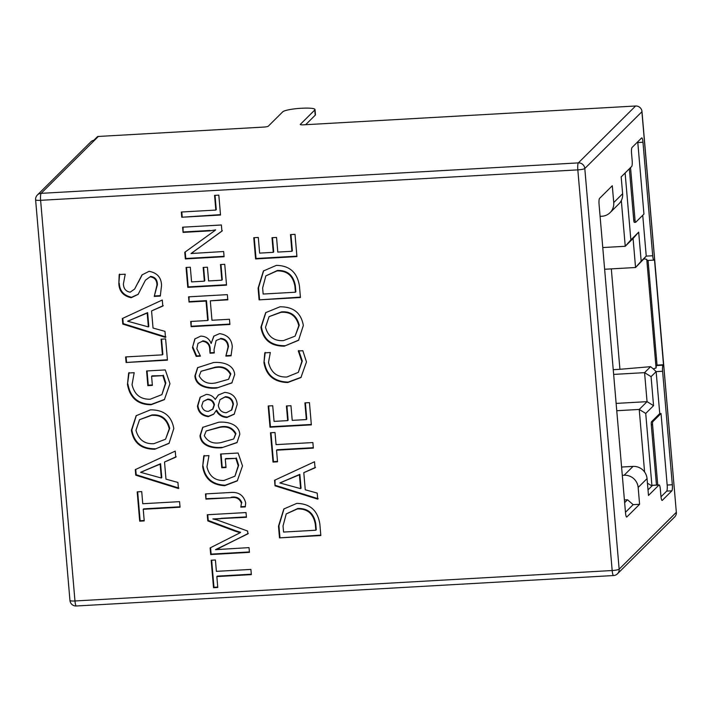 <?xml version="1.0" encoding="UTF-8"?>
<svg xmlns="http://www.w3.org/2000/svg" width="712" height="712" viewBox="0 0 712 712"><rect width="100%" height="100%" fill="white"/><g stroke="black" fill="none" stroke-linecap="round" stroke-linejoin="round"><path stroke-width="1.07" d="M635.585 106.008L578.34 162.897L41.127 193.344A6.052 5.874 -134.8 0 0 37.371 195.008L90.825 141.875A6.052 5.874 45.2 0 1 93.815 140.3L97.589 136.544A6.052 5.874 45.2 0 1 98.363 136.455L263.743 127.083A3.943 0.614 175.1 0 0 268.282 126.193L282.735 111.829A15.789 2.456 -4.9 0 1 300.909 108.295L301.941 108.242A15.789 2.456 -4.9 0 1 315.007 109.541A15.789 2.456 -4.9 0 1 314.784 110.013L300.322 124.377A3.943 0.614 175.1 0 0 300.268 124.493A3.943 0.614 175.1 0 0 303.535 124.823L635.585 106.008A6.052 5.874 45.2 0 1 641.921 110.85L641.904 111.757L584.801 168.513A6.052 5.874 -134.8 0 0 578.34 162.897A6.052 1.095 86.8 0 0 577.832 169.874A6.052 0.943 -4.9 0 0 582.336 169.331A6.052 0.943 -4.9 0 0 584.801 168.513L619.146 569.173A6.052 0.943 175.1 0 1 612.178 570.526A6.052 1.095 86.8 0 0 612.845 574.433A6.052 1.095 86.8 0 0 613.548 575.545L76.326 605.992A6.052 1.095 -93.2 0 1 74.965 600.972A6.052 0.943 175.1 0 1 71.058 600.91A6.052 0.943 175.1 0 1 69.954 600.474A6.052 6.052 0 0 0 76.326 605.992M613.548 575.545A6.052 6.052 0 0 0 617.473 573.801L674.709 516.903A6.052 5.874 -134.8 0 0 676.4 513.058L641.921 110.85M676.4 513.058L641.904 111.757M143.237 509.294L180.047 507.211L179.566 501.649L142.756 503.731L141.724 491.609L137.185 491.867L139.694 521.175L144.233 520.917L143.237 509.294L143.682 508.849L180.011 506.793M284.319 346.166L298.55 340.318L303.339 325.473C301.132 312.915 293.344 306.694 279.967 306.801L265.674 312.657L260.93 327.2C263.031 339.882 270.827 346.21 284.319 346.166L298.773 340.096M268.504 362.399L270.32 352.547L264.775 352.858L263.974 362.702C266.19 375.527 274.111 382.139 287.737 382.531L300.936 377.529L306.463 361.954L302.84 350.704L298.301 350.963L301.861 361.447L298.319 372.367L286.918 376.995C277.066 377.396 270.934 372.527 268.504 362.399M290.959 405.707L286.429 405.965L287.684 420.623L274.067 421.388L272.723 405.724L268.184 405.982L270.008 427.209L311.349 424.868L309.444 402.627L304.905 402.885L306.338 419.564L292.223 420.365L290.959 405.707M276.541 450.198L313.342 448.115L312.871 442.553L276.06 444.635L275.019 432.513L270.48 432.762L272.999 462.079L277.538 461.821L276.541 450.198L276.986 449.753L313.307 447.697M317.196 493.087L305.261 489.785L303.793 472.67L315.033 467.82L314.517 461.759L274.556 480.271L275.037 485.824L317.721 499.148L317.196 493.087M279.496 537.88L320.836 535.531L319.875 524.263C317.819 510.593 310.129 503.633 296.788 503.384L283.83 508.982L278.49 526.186L279.496 537.88L320.8 535.121M181.765 217.24L220.524 215.042L218.815 195.141L214.561 195.382L215.825 210.067L181.311 212.025L181.765 217.24L220.489 214.624M215.184 230.323L184.764 252.297L185.334 258.928L224.093 256.729L223.648 251.523L191.047 253.525L221.904 231.169L221.379 224.992L182.61 227.19L183.064 232.397L209.577 230.893L215.629 229.878L209.577 230.893M259.088 299.859L300.437 297.518L299.467 286.251C297.42 272.58 289.722 265.62 276.381 265.371L263.431 270.969L258.091 288.164L259.088 299.859L300.402 297.109M276.541 237.434L272.002 237.683L273.257 252.342L259.64 253.116L258.296 237.452L253.757 237.701L255.581 258.928L296.922 256.587L295.017 234.355L290.478 234.613L291.911 251.283L277.796 252.084L276.541 237.434M235.165 531.179L240.158 532.745L210.111 547.92L210.681 554.55L249.44 552.352L249.031 547.617L215.487 549.664L247.856 533.875L247.616 531.036L216.884 519.876L212.852 518.95L246.432 517.295L246.032 512.56L207.263 514.758L207.797 520.917L235.165 531.179L235.61 530.734L240.603 532.3L240.158 532.745M216.84 576.578L251.345 574.62L250.9 569.413L216.395 571.362L215.425 559.997L211.17 560.237L213.52 587.712L217.774 587.471L216.84 576.578L217.285 576.133L251.309 574.21M137.79 282.913L134.657 289.036L130.154 292.187C125.819 291.422 123.576 288.645 123.407 283.874L125.232 274.191L119.18 274.529L118.833 283.688C119.242 291.341 123.363 296.014 131.177 297.714L138.11 294.403L145.453 280.172L150.045 276.843C154.629 277.377 156.934 280.154 156.952 285.156L154.246 296.415L160.298 296.067L161.544 285.512C161.384 277.609 157.236 272.874 149.111 271.308L142 274.912L134.657 289.036M164.97 331.347L153.035 328.054L151.567 310.93L162.799 306.08L162.283 300.019L122.322 318.531L122.802 324.094L165.487 337.417L164.97 331.347M126.095 362.497L167.436 360.156L165.62 338.93L161.081 339.188L162.425 354.852L125.615 356.935L126.095 362.497L167.4 359.738M151.594 376.283L162.879 375.642L165.389 383.501L161.9 394.626L150.205 399.218C140.513 399.477 134.461 394.635 132.049 384.685L134.185 372.696L128.641 373.017L127.466 384.453C129.913 397.901 137.763 404.665 151.033 404.754L164.383 399.628L169.963 383.688L165.291 369.92L146.583 370.979L147.838 385.637L152.377 385.379L151.594 376.283L152.039 375.838L162.879 375.642M154.789 449.228L169.02 443.38L173.808 428.535C171.601 415.977 163.813 409.756 150.437 409.863L136.143 415.71L131.391 430.262C133.5 442.944 141.296 449.263 154.789 449.228L169.242 443.158M177.92 482.442L165.985 479.149L164.517 462.026L175.757 457.175L175.232 451.114L135.28 469.626L135.752 475.189L178.436 488.512L177.92 482.442M241.43 503.206L240.816 507.14L245.311 506.891L245.676 502.877C243.629 495.134 238.431 491.681 230.065 492.517L205.483 493.914L205.928 499.121L230.643 497.724C236.001 496.745 239.597 498.578 241.43 503.206L240.816 507.14M225.286 458.991L235.859 458.386L238.217 465.755L234.951 476.177L223.986 480.484C214.899 480.733 209.221 476.194 206.961 466.867L208.963 455.627L203.766 455.92L202.671 466.645C204.629 478.704 211.989 485.05 224.761 485.682L237.283 480.876L242.507 465.924L238.128 453.028L220.587 454.016L221.761 467.757L226.016 467.517L225.286 458.991L225.731 458.546L235.859 458.386M221.752 447.759L236.971 442.633L239.793 434.293C238.947 423.88 227.066 421.468 218.646 422.234L202.706 427.36L200.01 435.664C200.829 446.406 213.2 448.605 221.752 447.759L237.194 442.41M206.346 394.368L200.117 397.287L197.473 406.071C198.23 412.239 201.825 415.763 208.26 416.636L213.591 414.277L216.19 410.557C218.406 414.891 221.993 417.196 226.95 417.481L234.203 414.215L237.221 404.291C236.428 397.145 232.29 393.166 224.796 392.365L218.29 395.062L215.238 399.432C213.146 396.272 210.182 394.582 206.346 394.368M216.635 388.067L231.854 382.94L234.675 374.592C233.83 364.179 221.948 361.776 213.529 362.542L197.589 367.668L194.892 375.972C195.711 386.705 208.082 388.912 216.635 388.067L232.076 382.718M211.126 343.513C209.399 338.734 205.928 336.278 200.704 336.126L194.812 338.948L192.463 347.643L196.183 356.383L200.437 356.142L196.832 348.693L197.972 343.407L202.35 341.27C207.272 341.831 209.755 344.795 209.782 350.162L210.04 353.214L214.294 352.974L214.018 349.752L216.128 340.478L220.266 338.832C225.036 339.259 227.626 342 228.036 347.047L225.846 356.125L231.044 355.831L232.29 346.806C231.72 339.17 227.457 334.774 219.519 333.634L213.787 336.18L211.126 343.513L214.009 335.966M207.717 320.498L190.7 321.468L191.145 326.675L229.905 324.476L229.46 319.27L211.971 320.258L210.298 300.838L227.796 299.841L227.342 294.635L188.582 296.833L189.027 302.039L206.044 301.078L207.717 320.498L208.162 320.062L206.489 300.633L206.044 301.078M207.415 267.196L203.16 267.436L204.344 281.178L191.581 281.899L190.318 267.214L186.063 267.454L187.772 287.354L226.532 285.156L224.743 264.312L220.489 264.553L221.833 280.19L208.598 280.937L207.415 267.196M625.118 172.989L630.859 239.926L638.682 232.139L641.174 261.153L646.238 256.106L652.699 255.742A5.26 0.952 86.8 0 0 653.892 260.111A5.26 0.952 86.8 0 0 654.034 260.04L654.479 259.595L663.495 364.749L663.05 365.185A5.26 0.952 86.8 0 0 662.605 371.255L672.333 484.747A5.26 0.952 -93.2 0 1 671.888 490.817L662.258 500.385A5.26 0.952 -93.2 0 1 662.115 500.456A5.26 0.952 -93.2 0 1 660.932 496.086L660.344 489.295A5.26 0.952 86.8 0 0 659.161 484.925A5.26 0.952 86.8 0 0 659.009 484.997L648.49 495.454L647.048 478.615L638.157 487.462L639.598 504.292L633.137 504.657L627.53 499.771L624.406 499.949M600.1 216.359L601.925 216.252A13.154 12.78 -134.8 0 0 613.735 202.573L612.284 185.743L599.522 198.425A5.26 0.952 -93.2 0 0 599.077 204.486L625.501 512.684A5.26 0.952 -93.2 0 0 626.685 517.054A5.26 0.952 -93.2 0 0 626.836 516.983L639.598 504.292M613.735 202.573L622.626 193.735L621.184 176.896L631.704 166.448A5.26 0.952 86.8 0 0 632.149 160.378L631.562 153.587A5.26 0.952 -93.2 0 1 632.007 147.518L641.637 137.95A5.26 0.952 -93.2 0 1 641.788 137.879A5.26 0.952 -93.2 0 1 642.972 142.249L637.801 142.542L643.942 214.081L635.709 222.26A2.634 0.472 86.8 0 1 635.638 222.295L634.347 222.367A2.634 0.472 -93.2 0 1 633.751 220.186L629.346 168.788M652.699 255.742L642.972 142.249M621.585 467.045L633.021 466.404A13.154 12.78 45.2 0 1 647.048 478.615M638.157 487.462A13.154 12.78 -134.8 0 0 624.121 475.242L622.297 475.349M625.465 512.284L633.137 504.657M624.638 502.645L627.53 499.771M647.573 260.405A5.26 0.952 -93.2 0 1 647.431 260.476A5.26 0.952 -93.2 0 1 646.754 259.319L656.072 367.971A5.26 0.952 -93.2 0 1 656.589 365.559L657.034 365.114L648.062 260.441M656.464 485.077L651.293 424.788A2.634 0.472 -93.2 0 1 651.516 421.753L659.739 413.574L656.144 371.62L651.071 376.657L644.574 372.652L613.646 374.405M648.018 489.874L651.952 485.958L645.731 413.441L653.563 405.662L651.071 376.657M647.439 483.181L651.952 485.958L652.548 485.362A5.26 0.952 -93.2 0 1 652.699 485.29L659.161 484.925M646.754 259.319L643.871 258.874L646.238 256.106L642.74 215.273M643.871 258.874L635.558 267.507L633.075 238.502L625.243 246.281L621.327 200.561M653.563 405.662L647.057 401.657L644.574 372.652L650.59 366.671L619.929 369.297L611.314 268.878M650.59 366.671L653.304 368.896L656.072 367.971M653.304 368.896L656.144 371.62L662.605 371.255M659.739 413.574L661.03 413.503L652.806 421.682A2.634 0.472 86.8 0 0 652.584 424.708L657.755 485.006M672.333 484.747L667.171 485.041L661.03 413.503M667.171 485.041A5.26 0.952 -93.2 0 1 666.726 491.102L660.994 496.798M637.738 141.83A5.26 0.952 -93.2 0 1 637.801 142.542M630.538 167.596L635.042 220.115A2.634 0.472 86.8 0 0 635.638 222.295M622.626 193.735A13.154 12.78 45.2 0 1 618.986 203.792L610.086 212.639M630.859 239.926L625.243 246.281L602.77 247.553M638.682 232.139L633.075 238.502M641.174 261.153L635.558 267.507L604.63 269.261M619.929 369.297L613.237 369.679M645.731 413.441L639.234 409.445L647.057 401.657L616.129 403.41M644.591 472.003L639.234 409.445L616.761 410.717M663.495 364.749L657.034 365.114M137.665 491.832L140.139 520.73L139.694 521.175M140.139 520.73L144.198 520.499M265.896 312.435L261.375 326.763C263.476 339.446 271.272 345.765 284.764 345.721M269.074 316.635L281.498 311.883C290.879 311.162 296.797 315.621 299.245 325.277L295.079 336.162L283.394 340.63C274.12 341.146 268.148 336.687 265.487 327.253L269.074 316.635L281.053 312.328C290.434 311.598 296.352 316.066 298.8 325.713L295.079 336.162M261.375 326.763L260.93 327.2M281.498 311.883L281.053 312.328M299.245 325.277L298.8 325.713M265.22 352.413L263.974 362.702M264.419 362.266C266.635 375.091 274.556 381.703 288.182 382.095L287.737 382.531M288.182 382.095L301.158 377.298M298.746 350.518L302.306 361.002L301.861 361.447M302.306 361.002L298.319 372.367M286.909 405.938L288.129 420.178L287.684 420.623M268.664 405.956L270.453 426.764L270.008 427.209M270.453 426.764L311.313 424.45M305.386 402.858L306.783 419.119L306.338 419.564M270.96 432.736L273.444 461.634L272.999 462.079M273.444 461.634L277.502 461.403M315.478 467.375L303.793 472.67M275.019 480.057L275.037 485.824M275.473 485.388L318.166 498.712M279.852 482.941L299.859 474.343L301.051 488.201L300.606 488.646L279.852 482.941L299.423 474.788L300.606 488.646M299.859 474.343L299.423 474.788M283.127 481.561L282.682 482.006M284.061 508.76L278.935 525.741L279.941 537.435M286.242 513.913L297.83 508.493C307.958 508.19 313.939 513.325 315.763 523.907L316.27 529.79L315.825 530.235L283.554 532.06L283.029 525.954L286.242 513.913L297.385 508.938C307.513 508.626 313.494 513.77 315.318 524.352L315.825 530.235M278.935 525.741L278.49 526.186M297.83 508.493L297.385 508.938M315.763 523.907L315.318 524.352M215.042 195.355L216.261 209.631L215.825 210.067M181.791 211.998L182.21 216.795M185.218 251.968L185.779 258.483L185.334 258.928M185.779 258.483L224.058 256.32M193.45 251.932L191.047 253.525M193.895 251.487L222.349 230.733M183.091 227.155L183.064 232.397M183.509 231.952L210.022 230.457M263.654 270.747L258.536 287.728L259.533 299.423M265.843 275.9L277.422 270.48C287.55 270.168 293.531 275.313 295.364 285.895L295.863 291.778L295.418 292.214L263.146 294.047L262.63 287.933L265.843 275.9L276.977 270.916C287.105 270.613 293.086 275.749 294.919 286.331L295.418 292.214M258.536 287.728L258.091 288.164M277.422 270.48L276.977 270.916M295.364 285.895L294.919 286.331M272.482 237.657L273.702 251.897L273.257 252.342M254.237 237.675L256.026 258.492L255.581 258.928M256.026 258.492L296.886 256.169M290.959 234.577L292.356 250.847L291.911 251.283M210.574 547.679L211.126 554.114L210.681 554.55M211.126 554.114L249.405 551.942M219.536 548.142L215.487 549.664M219.981 547.706L248.301 533.439M220.56 518.763L212.852 518.95M221.005 518.318L246.397 516.885M207.744 514.731L208.242 520.472L207.797 520.917M208.242 520.472L235.61 530.734M211.651 560.211L213.965 587.275L213.52 587.712M213.965 587.275L217.739 587.062M119.625 274.093L118.833 283.688M119.278 283.251C119.687 290.897 123.808 295.578 131.622 297.278L131.177 297.714M131.622 297.278L138.324 294.172M145.453 280.172L150.045 276.843M150.49 276.398C155.074 276.941 157.379 279.709 157.397 284.711L156.952 285.156M157.397 284.711L154.246 296.415M154.691 295.97L160.423 295.64M142.231 274.698L138.235 282.468M163.244 305.635L151.567 310.93M122.784 318.317L123.247 323.649L122.802 324.094M123.247 323.649L165.932 336.972M127.617 321.21L147.633 312.613L148.817 326.47L148.372 326.906L127.617 321.21L147.188 313.049L148.372 326.906M147.633 312.613L147.188 313.049M130.892 319.83L130.447 320.267M161.562 339.161L162.87 354.407L162.425 354.852M126.095 356.908L126.54 362.052M163.324 375.206L165.834 383.056L165.389 383.501M165.834 383.056L161.9 394.626M129.086 372.572L127.466 384.453M127.911 384.008C130.349 397.456 138.208 404.229 151.478 404.309L151.033 404.754M151.478 404.309L164.606 399.405M147.064 370.952L148.283 385.192L147.838 385.637M148.283 385.192L152.341 384.97M136.366 415.497L131.836 429.825C133.945 442.508 141.741 448.827 155.234 448.783M139.543 419.697L151.959 414.945C161.348 414.215 167.267 418.683 169.714 428.33L165.549 439.224L153.863 443.692C144.589 444.208 138.618 439.749 135.956 430.315L139.543 419.697L151.514 415.39C160.903 414.66 166.822 419.119 169.269 428.775L165.549 439.224M131.836 429.825L131.391 430.262M151.959 414.945L151.514 415.39M169.714 428.33L169.269 428.775M176.202 456.739L164.517 462.026M135.743 469.413L136.197 474.744L135.752 475.189M136.197 474.744L178.881 488.067M140.576 472.305L160.583 463.708L161.775 477.565L161.33 478.01L140.576 472.305L160.138 464.153L161.33 478.01M160.583 463.708L160.138 464.153M143.851 470.926L143.406 471.362M241.261 506.704L245.417 506.463M205.964 493.888L205.928 499.121M206.373 498.685L230.643 497.724M231.088 497.279C236.446 496.3 240.042 498.133 241.875 502.77M236.304 457.949L238.662 465.31L238.217 465.755M238.662 465.31L234.951 476.177M204.21 455.484L202.671 466.645M203.116 466.2C205.074 478.259 212.434 484.605 225.206 485.237L224.761 485.682M225.206 485.237L237.497 480.644M221.067 453.989L222.206 467.312L221.761 467.757M222.206 467.312L225.98 467.099M202.929 427.147L200.455 435.228C201.274 445.961 213.645 448.168 222.197 447.323M206.186 430.974L219.964 426.978C227.333 425.456 232.655 427.672 235.948 433.626L233.696 438.993L221.076 442.561C213.386 444.163 207.788 441.876 204.291 435.691L206.186 430.974L219.519 427.423C226.888 425.901 232.21 428.117 235.503 434.071L233.696 438.993M200.455 435.228L200.01 435.664M219.964 426.978L219.519 427.423M235.948 433.626L235.503 434.071M218.513 394.849L215.238 399.432M200.348 397.073L197.918 405.626C198.675 411.803 202.27 415.318 208.705 416.191L213.814 414.046M216.19 410.557L216.635 410.121C218.851 414.446 222.438 416.751 227.395 417.036L234.417 413.992M203.16 401.488L207.788 399.103C211.331 399.227 213.555 401.096 214.463 404.71L212.995 409L208.358 411.394C204.789 411.367 202.573 409.525 201.727 405.849L203.16 401.488L207.343 399.548C210.885 399.672 213.111 401.541 214.018 405.155L212.55 409.445M220.008 399.637L225.401 396.682C229.967 396.86 232.646 399.334 233.411 404.105L231.836 409.863L226.291 412.755C221.779 412.542 219.118 410.076 218.317 405.377L220.008 399.637L224.956 397.118C229.522 397.296 232.201 399.77 232.966 404.541L231.4 410.308M197.918 405.626L197.473 406.071M208.705 416.191L208.26 416.636M227.395 417.036L226.95 417.481M207.788 399.103L207.343 399.548M214.463 404.71L214.018 405.155M225.401 396.682L224.956 397.118M233.411 404.105L232.966 404.541M197.811 367.445L195.337 375.527C196.156 386.269 208.527 388.476 217.08 387.631M201.069 371.281L214.846 367.285C222.215 365.763 227.537 367.979 230.83 373.933L228.579 379.291L215.959 382.869C208.269 384.471 202.671 382.184 199.173 375.998L201.069 371.281L214.401 367.73C221.77 366.199 227.092 368.424 230.385 374.378L228.579 379.291M195.337 375.527L194.892 375.972M214.846 367.285L214.401 367.73M230.83 373.933L230.385 374.378M195.043 338.734L192.463 347.643M192.907 347.198L196.628 355.938L196.183 356.383M196.628 355.938L200.09 355.742M197.972 343.407L202.35 341.27M202.795 340.834C207.717 341.386 210.2 344.35 210.227 349.717L209.782 350.162M210.227 349.717L210.04 353.214M210.485 352.769L214.259 352.556M216.128 340.478L220.266 338.832M220.711 338.387C225.482 338.823 228.071 341.555 228.481 346.611L228.036 347.047M228.481 346.611L225.846 356.125M226.291 355.688L231.204 355.404M191.181 321.432L191.145 326.675M191.59 326.23L229.869 324.067M227.76 299.432L210.298 300.838M189.063 296.797L189.027 302.039M189.472 301.594L206.489 300.633M203.641 267.409L204.789 280.733L204.344 281.178M186.544 267.427L188.217 286.909L187.772 287.354M188.217 286.909L226.496 284.738M220.969 264.526L222.278 279.745L221.833 280.19M305.653 124.707L315.22 115.193A15.789 2.456 -4.9 0 0 315.452 114.721L315.007 109.541M37.371 195.008A6.052 6.052 0 0 0 35.609 199.814A6.052 0.943 -4.9 0 0 40.611 200.321A6.052 1.095 -93.2 0 1 40.548 195.809A6.052 1.095 -93.2 0 1 41.127 193.344L98.363 136.455M617.473 573.801A6.052 5.874 -134.8 0 0 619.146 569.173L676.249 512.409M612.178 570.526L74.965 600.972L40.611 200.321L577.832 169.874L612.178 570.526M633.021 466.404L624.121 475.242M663.05 365.185L656.589 365.559M652.584 424.708L651.293 424.788M652.806 421.682L651.516 421.753M671.888 490.817L666.726 491.102M652.548 485.362L659.009 484.997M635.042 220.115L633.751 220.186M315.22 115.193L314.784 110.013M69.954 600.474L35.609 199.814M647.431 260.476L653.892 260.111"/></g></svg>
